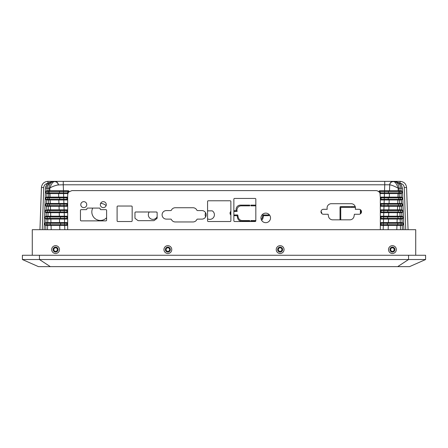 <?xml version="1.0" encoding="UTF-8"?>
<svg xmlns="http://www.w3.org/2000/svg" width="448" height="448" viewBox="0 0 448 448"><rect width="100%" height="100%" fill="white"/><g stroke="black" fill="none" stroke-linecap="round" stroke-linejoin="round"><path stroke-width="0.67" d="M39.452 255.265L39.452 259.532L425.6 259.532L425.6 255.265L22.4 255.265L22.4 259.532L39.452 259.532L50.327 266.638L38.461 266.638L22.4 259.532M408.548 255.265L408.548 259.532L397.673 266.638L50.327 266.638M425.6 259.532L409.539 266.638L397.673 266.638M278.359 249.581A1.775 1.775 0 0 0 280.14 251.356A1.775 1.775 0 0 0 281.915 249.581A1.775 1.775 0 0 0 280.14 247.806A1.775 1.775 0 0 0 278.359 249.581M166.085 249.581A1.775 1.775 0 0 0 167.86 251.356A1.775 1.775 0 0 0 169.641 249.581A1.775 1.775 0 0 0 167.86 247.806A1.775 1.775 0 0 0 166.085 249.581M53.81 249.581A1.775 1.775 0 0 0 55.586 251.356A1.775 1.775 0 0 0 57.361 249.581A1.775 1.775 0 0 0 55.586 247.806A1.775 1.775 0 0 0 53.81 249.581M390.639 249.581A1.775 1.775 0 0 0 392.414 251.356A1.775 1.775 0 0 0 394.19 249.581A1.775 1.775 0 0 0 392.414 247.806A1.775 1.775 0 0 0 390.639 249.581M415.722 255.265L415.722 229.684L32.278 229.684L32.278 255.265M396.323 249.581A3.909 3.909 0 0 0 392.414 245.672A3.909 3.909 0 0 0 388.506 249.581A3.909 3.909 0 0 0 392.414 253.49A3.909 3.909 0 0 0 396.323 249.581M284.049 249.581A3.909 3.909 0 0 0 280.14 245.672A3.909 3.909 0 0 0 276.231 249.581A3.909 3.909 0 0 0 280.14 253.49A3.909 3.909 0 0 0 284.049 249.581M171.769 249.581A3.909 3.909 0 0 0 167.86 245.672A3.909 3.909 0 0 0 163.951 249.581A3.909 3.909 0 0 0 167.86 253.49A3.909 3.909 0 0 0 171.769 249.581M59.494 249.581A3.909 3.909 0 0 0 55.586 245.672A3.909 3.909 0 0 0 51.677 249.581A3.909 3.909 0 0 0 55.586 253.49A3.909 3.909 0 0 0 59.494 249.581M389.928 249.581A2.486 2.486 0 0 1 392.414 247.094A2.486 2.486 0 0 1 394.901 249.581A2.486 2.486 0 0 1 392.414 252.067A2.486 2.486 0 0 1 389.928 249.581M277.654 249.581A2.486 2.486 0 0 1 280.14 247.094A2.486 2.486 0 0 1 282.626 249.581A2.486 2.486 0 0 1 280.14 252.067A2.486 2.486 0 0 1 277.654 249.581M165.374 249.581A2.486 2.486 0 0 1 167.86 247.094A2.486 2.486 0 0 1 170.346 249.581A2.486 2.486 0 0 1 167.86 252.067A2.486 2.486 0 0 1 165.374 249.581M53.099 249.581A2.486 2.486 0 0 1 55.586 247.094A2.486 2.486 0 0 1 58.072 249.581A2.486 2.486 0 0 1 55.586 252.067A2.486 2.486 0 0 1 53.099 249.581M321.692 213.5A2.486 2.486 0 0 0 321.014 211.478M255.825 205.839L250.863 205.839L250.863 205.128L255.825 205.128M269.17 214.581A1.775 1.775 0 0 1 268.055 214.973L262.842 214.973L262.483 217.022A4.262 4.262 0 0 1 261.201 219.391M255.674 221.256L250.863 221.256L250.863 220.545L255.825 220.545M261.598 220.276A4.262 4.262 0 0 0 263.077 217.734L263.441 215.684L268.055 215.684A2.486 2.486 0 0 0 269.623 215.13M233.867 210.711L236.281 210.711L236.18 210.14A4.262 4.262 0 0 1 240.38 205.128L249.726 205.128L249.726 205.839L241.226 205.839A4.262 4.262 0 0 0 237.031 210.851L237.132 211.422L233.867 211.422M230.871 211.344A2.486 2.486 0 0 0 230.871 215.051M233.867 214.973L237.765 214.973L238.134 217.034A4.262 4.262 0 0 0 242.329 220.545L249.726 220.545L249.726 221.256L241.735 221.256A4.262 4.262 0 0 1 237.541 217.745L237.171 215.684L233.867 215.684M230.871 213.836A1.775 1.775 0 0 1 230.871 212.559M149.246 211.988A4.62 4.62 0 0 0 155.4 218.669A4.62 4.62 0 0 0 157.136 216.692M157.136 212.834A4.62 4.62 0 0 0 156.666 212.033M205.615 212.778A4.62 4.62 0 0 0 205.66 216.838M207.575 218.814A4.62 4.62 0 0 0 214.407 214.76A4.62 4.62 0 0 0 212.251 210.851L207.575 210.851M106.126 205.638A8.529 8.529 0 0 0 100.598 203.398M92.736 208.085A8.529 8.529 0 0 0 106.607 217.717M361.06 213.192L361.06 210.364M355.23 206.646L350.543 206.646L350.543 207.357L355.398 207.357M360.354 209.681L360.354 213.875M340.738 219.834L340.738 207.357L349.832 207.357L349.832 206.646L340.452 206.646A0.426 0.426 0 0 0 340.026 207.071L340.026 219.834M387.442 225.422L387.442 224.801M60.558 224.801L60.558 225.422M106.294 204.641A2.985 2.985 0 0 0 103.309 201.656A2.985 2.985 0 0 0 100.324 204.641A2.985 2.985 0 0 0 103.309 207.626A2.985 2.985 0 0 0 106.294 204.641M355.275 209.289L355.376 208.706A4.262 4.262 0 0 0 351.176 203.706L331.335 203.706A4.262 4.262 0 0 0 327.141 208.718L327.242 209.289L323.484 209.289A2.486 2.486 0 0 0 320.998 211.775A2.486 2.486 0 0 0 323.484 214.267L328.132 214.267L328.496 216.322A4.262 4.262 0 0 0 332.696 219.834L349.838 219.834A4.262 4.262 0 0 0 354.038 216.311L354.396 214.267L359.016 214.267A2.486 2.486 0 0 0 361.502 211.775A2.486 2.486 0 0 0 359.016 209.289L355.275 209.289M86.895 208.936A0.711 0.711 0 0 1 86.184 209.647L81.166 209.647A0.711 0.711 0 0 0 80.455 210.358L80.455 220.164A0.711 0.711 0 0 0 81.166 220.875L105.896 220.875A0.711 0.711 0 0 0 106.607 220.164L106.607 210.358A0.711 0.711 0 0 0 105.896 209.647L100.878 209.647A0.711 0.711 0 0 1 100.167 208.936L100.167 208.79A0.711 0.711 0 0 0 99.456 208.085L87.606 208.085A0.711 0.711 0 0 0 86.895 208.79L86.895 208.936M270.514 217.902A4.777 4.777 0 0 0 265.737 213.13A4.777 4.777 0 0 0 260.966 217.902A4.777 4.777 0 0 0 265.737 222.678A4.777 4.777 0 0 0 270.514 217.902M131.454 221.525A0.711 0.711 0 0 0 132.166 220.819L132.166 206.746A0.711 0.711 0 0 0 131.454 206.035L117.813 206.035A0.711 0.711 0 0 0 117.102 206.746L117.102 220.819A0.711 0.711 0 0 0 117.813 221.525L131.454 221.525M137.9 220.517A0.711 0.711 0 0 0 138.331 220.662L153.77 220.662A0.711 0.711 0 0 0 154.202 220.517L156.85 218.529A0.711 0.711 0 0 0 157.136 217.958L157.136 212.699A0.711 0.711 0 0 0 156.425 211.988L135.677 211.988A0.711 0.711 0 0 0 134.966 212.699L134.966 217.958A0.711 0.711 0 0 0 135.251 218.529L137.9 220.517M166.359 210.582A4.262 4.262 0 0 0 162.098 214.85A4.262 4.262 0 0 0 166.359 219.111L170.75 219.111A0.711 0.711 0 0 1 171.388 219.514A4.262 4.262 0 0 0 175.241 221.956L193.01 221.956A4.262 4.262 0 0 0 196.862 219.514A0.711 0.711 0 0 1 197.501 219.111L201.891 219.111A4.262 4.262 0 0 0 206.153 214.85A4.262 4.262 0 0 0 201.891 210.582L197.501 210.582A0.711 0.711 0 0 1 196.862 210.179A4.262 4.262 0 0 0 193.01 207.743L175.241 207.743A4.262 4.262 0 0 0 171.388 210.179A0.711 0.711 0 0 1 170.75 210.582L166.359 210.582M207.575 220.819A0.711 0.711 0 0 0 208.286 221.525L230.16 221.525A0.711 0.711 0 0 0 230.871 220.819L230.871 201.488A0.711 0.711 0 0 0 230.16 200.777L208.286 200.777A0.711 0.711 0 0 0 207.575 201.488L207.575 220.819M233.867 220.819A0.711 0.711 0 0 0 234.578 221.525L255.114 221.525A0.711 0.711 0 0 0 255.825 220.819L255.825 199.158A0.711 0.711 0 0 0 255.114 198.447L234.578 198.447A0.711 0.711 0 0 0 233.867 199.158L233.867 220.819M86.755 204.641A2.985 2.985 0 0 0 83.77 201.656A2.985 2.985 0 0 0 80.786 204.641A2.985 2.985 0 0 0 83.77 207.626A2.985 2.985 0 0 0 86.755 204.641M42.269 229.684L43.742 187.538L41.423 187.538C41.905 183.77 44.033 181.714 47.813 181.362L54.729 181.362L47.813 181.362L54.398 181.362L47.897 182.952M59.847 181.362L61.04 181.362M39.95 229.684L41.423 187.538C41.905 183.77 44.033 181.714 47.813 181.362L124.802 181.362M156.29 181.362L393.814 181.362A7.106 7.106 0 0 1 400.915 188.222L401.005 190.753L400.915 188.222L401.005 190.753L400.915 188.222L399.067 188.222A7.106 5.258 -90 0 0 393.814 181.362L393.271 181.362A3.55 3.55 0 0 0 389.721 184.794L389.715 184.923C390.124 182.566 391.546 181.468 393.977 181.63L393.271 181.362C391.205 181.541 390.023 182.666 389.721 184.738L389.715 184.811M326.922 181.362L291.71 181.362M49.666 182.986L50.305 182.521M51.078 182.078L51.654 181.832M53.318 181.418L53.922 181.367M290.965 181.362L289.974 181.362M158.026 181.362L157.035 181.362M280.784 181.362L280.448 181.362M166.869 181.362L162.865 181.362M144.127 181.362L127.96 181.362M53.043 181.457L47.813 181.362L47.992 182.89L47.169 183.501L45.539 188.222L45.842 186.262M54.158 181.362L54.186 181.362A7.106 5.258 90 0 0 48.933 188.222L47.085 188.222L46.995 190.753L47.085 188.222A7.106 7.106 0 0 1 54.186 181.362L54.158 181.362M53.116 181.446L54.729 181.362L54.023 181.63C52.444 182.375 51.022 184.576 49.75 188.222L49.84 190.753M155.781 181.362L63.252 181.362L63.252 184.794L58.285 184.918C58.699 184.705 52.494 185.998 49.75 188.222L48.933 188.222L48.843 190.753M292.219 181.362L323.058 181.362M403.906 229.684L402.461 188.222L400.915 188.222L402.461 188.222L400.831 183.501L400.008 182.89L400.187 181.362L393.814 181.362L396.458 181.877L393.854 181.457M394.957 181.457L400.187 181.362C403.967 181.714 406.095 183.775 406.577 187.538L404.258 187.538L405.731 229.684M312.402 181.362L314.927 181.362M306.398 181.362L311.511 181.362M51.425 181.922L51.85 181.759M49.022 183.518L48.037 184.912M47.13 183.551L48.44 184.29M45.836 229.684L45.808 224.711M58.89 225.422L51.05 225.422L51.201 229.684L52.774 229.684M57.859 229.684L58.755 229.684M402.366 229.684L402.214 225.422L402.343 229.684M396.95 225.422L396.799 229.684L389.245 229.684M67.665 229.684L67.665 194.863L68.018 193.166L68.986 191.66M58.957 197.114L49.879 197.114L49.353 197.803L63.706 197.803L63.756 199.226L67.665 199.248A0.711 0.711 0 0 1 66.954 199.959L67.665 199.248L66.954 199.959L62.714 199.959M63.756 199.959L63.756 199.226L45.707 199.226L46.413 199.959L66.954 199.959L66.954 197.803L67.665 197.826L66.954 197.114L59.018 197.114L59.73 197.803L59.13 197.221M50.098 203.482L49.571 204.165L63.93 204.165L63.98 205.587L66.954 205.587L66.954 204.165L67.665 204.193L66.954 203.482L46.245 203.482L45.534 204.165L47.639 204.165L48.166 203.482M50.282 203.482L50.159 199.959L58.005 199.959M58.811 199.959L58.934 203.482L58.811 199.959L59.17 199.959M45.707 199.226L46.413 199.959L45.707 199.226L45.758 197.803L49.353 197.803L49.403 199.226L49.924 199.959M46.698 199.248L46.553 203.482M46.777 197.114L46.9 193.592M46.995 190.753L47.085 188.222L45.539 188.222L44.094 229.684M46.362 208.863L46.435 206.774M46.105 216.21L46.228 212.688M45.886 222.578L46.01 219.055M52.22 181.642L50.596 182.336M48.054 184.878L47.365 186.474M51.839 181.759L51.414 181.927M47.113 187.785L47.169 187.354M46.894 183.898L45.539 188.222L47.169 183.501L47.992 182.89L49.123 183.484M46.441 206.73L46.362 208.902L46.441 206.73M46.217 213.125L46.138 215.298M46.642 200.922L46.586 202.513M46.659 200.34L46.609 201.863M40.751 206.73L40.678 208.902L40.751 206.73M40.606 210.991L40.527 213.164L40.606 210.991M40.583 211.663L40.606 211.03M40.729 207.407L40.751 206.774M40.902 202.474L40.824 204.641L40.902 202.474M40.83 204.602L40.729 207.446M40.678 208.863L40.578 211.702M40.454 215.253L40.359 218.098L40.454 215.253M40.432 215.925L40.454 215.298M40.88 203.14L40.902 202.513M41.054 198.212L40.975 200.379L41.054 198.212M40.975 200.34L40.88 203.185M40.533 213.125L40.432 215.964M43.742 187.538C43.954 185.399 45.097 184.055 47.169 183.501L45.539 188.222L47.169 183.501L47.992 182.89M41.423 187.538C41.905 183.77 44.033 181.714 47.813 181.362C44.033 181.714 41.905 183.77 41.423 187.538C41.905 183.77 44.033 181.714 47.813 181.362L54.085 181.362L47.813 181.362M127.047 181.362L150.097 181.362L127.047 181.362M397.695 182.521L398.294 182.958M398.311 182.969L397.65 182.487M396.659 181.961L396.082 181.737M395.976 181.703L395.069 181.474M401.638 208.902L401.559 206.73L401.638 208.902M401.789 213.164L401.772 212.688L401.789 213.164M401.671 209.849L401.582 207.351M401.548 206.326L401.587 207.407M401.447 203.482L401.324 199.959L401.447 203.482M401.895 216.21L401.772 212.688L401.895 216.21M401.341 200.34L401.436 203.146M401.341 200.435L401.436 203.185M400.187 181.362C403.967 181.714 406.095 183.775 406.577 187.538L408.05 229.684L406.577 187.538C406.095 183.775 403.967 181.714 400.187 181.362C403.967 181.714 406.095 183.775 406.577 187.538L408.05 229.684L406.577 187.538C406.095 183.775 403.967 181.714 400.187 181.362L393.271 181.362A3.55 3.55 0 0 0 389.721 184.794L384.748 184.794L384.748 181.362M404.258 187.538C404.046 185.399 402.903 184.055 400.831 183.501L402.461 188.222L400.831 183.501L402.461 188.222L400.831 183.501L399.56 184.29L398.877 183.484L399.56 184.29M401.1 193.592L401.223 197.114L401.1 193.592M401.369 201.158L401.397 201.947M402.114 222.578L401.99 219.055M395.69 181.614L397.449 182.364M397.292 182.274L398.726 183.333M399.924 184.839L400.641 186.491M389.043 197.114L388.27 197.803L388.22 199.226L381.046 199.226L381.046 199.959L380.335 199.248L380.335 197.826A0.711 0.711 0 0 1 381.046 197.114L380.335 197.826L381.046 197.803L381.046 199.226L380.335 199.248A0.711 0.711 0 0 0 381.046 199.959L388.931 199.959L388.22 199.226L400.187 199.226L400.142 197.803L402.242 197.803L401.537 197.114L388.982 197.114L388.27 197.803L381.046 197.803L381.046 197.114L384.294 197.114L381.046 197.114L380.335 197.826L379.982 193.166L380.632 193.592L389.15 193.592L388.444 192.858L380.632 192.858L379.982 193.166A0.711 0.711 0 0 0 380.632 193.592L380.632 192.858L379.697 191.436L384.513 191.436L384.513 190.753L379.697 190.753L389.267 190.753M384.462 193.592L384.513 191.436L388.489 191.436L388.444 192.858L399.969 192.858L399.918 191.436L402.024 191.436L401.313 190.753L389.2 190.753L388.489 191.436L389.2 190.753M399.392 190.753L399.918 191.436L398.871 191.436L398.821 192.858L398.294 193.592L389.15 193.592L388.444 192.858L388.489 191.436L398.871 191.436L398.345 190.753M399.442 193.592L399.969 192.858L402.074 192.858L401.363 193.592L398.294 193.592M380.632 193.592L385.655 193.592M389.004 193.592L389.413 193.592L389.29 197.114L389.413 193.592M388.982 197.114L384.294 197.114L384.244 199.959M399.616 197.114L400.142 197.803L398.647 197.803L398.597 199.226L398.076 199.959L388.931 199.959L388.22 199.226L388.27 197.803L398.647 197.803L398.121 197.114M398.076 199.959L401.587 199.959L402.293 199.226L402.242 197.803L401.537 197.114M388.786 199.959L389.995 199.959M381.046 199.959L385.437 199.959M380.335 199.248L380.335 204.193A0.711 0.711 0 0 1 381.046 203.482L380.335 204.193L381.046 204.165L381.046 205.587L380.335 205.615L381.046 206.326L388.707 206.326L387.996 205.587L400.411 205.587L400.361 204.165L402.466 204.165L401.755 203.482L388.758 203.482L388.046 204.165L381.046 204.165L381.046 203.482L384.07 203.482L381.046 203.482L380.335 204.193L380.335 205.615A0.711 0.711 0 0 0 381.046 206.326L385.213 206.326M399.834 203.482L400.361 204.165L388.046 204.165L388.819 203.482M388.758 203.482L384.07 203.482L384.02 206.326M381.046 206.326L381.046 205.587L387.996 205.587L388.046 204.165L387.996 205.587L388.707 206.326L397.852 206.326L398.378 205.587L398.429 204.165L397.902 203.482M401.873 206.259L402.517 205.587L401.806 206.326L397.852 206.326M388.562 206.326L389.777 206.326M380.335 205.615L380.335 229.684M402.522 210.37L401.979 209.849L388.534 209.849L387.822 210.532L381.046 210.532L381.046 209.849L383.846 209.849L381.046 209.849L380.335 210.56L381.046 209.849A0.711 0.711 0 0 0 380.335 210.56L381.046 210.532L381.046 212.688L384.989 212.688M401.587 199.959L402.293 199.226L400.187 199.226L399.666 199.959M402.17 203.879L402.517 205.587L400.411 205.587L399.885 206.326M402.517 205.587L401.806 206.326M400.058 209.849L400.585 210.532L402.69 210.532L402.741 211.954L402.03 212.688L402.741 211.954L400.635 211.954L400.585 210.532L387.822 210.532L387.772 211.954L388.483 212.688L397.628 212.688L398.154 211.954L380.335 211.977A0.711 0.711 0 0 0 381.046 212.688L388.483 212.688L387.772 211.954L387.822 210.532L388.601 209.849M388.534 209.849L383.846 209.849L383.796 212.688M388.842 209.849L388.965 206.326L388.842 209.849M397.628 212.688L402.03 212.688M388.338 212.688L389.553 212.688M380.335 211.977L381.046 212.688M381.046 216.21L383.622 216.21L381.046 216.21L380.335 216.922L381.046 216.21A0.711 0.711 0 0 0 380.335 216.922L381.046 216.899L381.046 216.21M388.623 216.21L388.746 212.688L388.623 216.21M400.282 216.21L400.809 216.899L387.604 216.899L388.31 216.21L387.604 216.899L381.046 216.899L381.046 219.055L388.265 219.055L387.554 218.322L400.854 218.322L400.809 216.899L402.914 216.899L402.203 216.21L388.377 216.21M388.31 216.21L383.622 216.21L383.578 219.055M380.335 218.344L381.046 219.055A0.711 0.711 0 0 1 380.335 218.344L387.554 218.322L387.604 216.899L387.554 218.322L388.265 219.055L397.404 219.055L397.93 218.322L397.981 216.899L397.454 216.21M402.315 218.988L402.959 218.322L402.254 219.055L397.404 219.055M388.119 219.055L389.329 219.055M381.046 219.055L384.77 219.055M381.046 222.578L383.404 222.578L381.046 222.578L380.335 223.289L381.046 222.578A0.711 0.711 0 0 0 380.335 223.289L381.046 223.266L381.046 222.578M400.501 222.578L401.027 223.266L387.38 223.266L388.091 222.578L387.38 223.266L381.046 223.266L381.046 225.422L388.041 225.422L387.33 224.683L401.078 224.683L401.027 223.266L403.133 223.266L402.422 222.578L388.153 222.578M388.522 219.055L388.399 222.578M388.091 222.578L383.404 222.578L383.354 225.422M380.335 224.711L381.046 225.422A0.711 0.711 0 0 1 380.335 224.711L387.33 224.683L387.38 223.266L387.33 224.683L388.041 225.422L397.186 225.422L397.712 224.683L397.757 223.266L397.236 222.578M397.186 225.422L402.472 225.422L403.183 224.683L401.078 224.683L400.551 225.422M387.895 225.422L389.11 225.422M381.046 225.422L384.546 225.422M388.153 229.684L388.298 225.422L388.153 229.684M403.183 224.683L402.836 222.975M402.265 216.278L402.914 216.899L402.959 218.322L400.854 218.322L400.333 219.055M402.959 218.322L402.254 219.055M400.109 212.688L400.635 211.954L398.154 211.954L398.205 210.532L397.678 209.849M58.738 190.753L49.655 190.753L49.129 191.436L63.487 191.436L63.538 192.858L67.368 192.858L68.303 191.436L68.818 191.946L71.932 190.602L376.068 190.602L377.188 190.753L379.182 191.946L379.982 193.166M379.697 190.753L379.182 191.946A0.711 0.711 0 0 1 379.697 190.753L379.389 190.82M379.12 191.05L378.997 191.335M379.014 191.66L379.176 191.946M68.611 190.82L58.8 190.753L59.511 191.436L58.912 190.859M69.003 191.335L68.88 191.05M63.538 193.592L63.538 192.858L45.926 192.858L46.637 193.592L67.368 193.592L67.368 192.858L68.018 193.166A0.711 0.711 0 0 1 67.368 193.592L68.018 193.166M67.368 193.592L62.49 193.592M50.064 197.114L49.941 193.592L57.781 193.592M58.587 193.592L58.71 197.114L58.587 193.592L58.951 193.592M45.926 192.858L46.637 193.592L45.926 192.858L45.976 191.436L49.129 191.436L49.179 192.858L49.706 193.592M46.687 190.753L45.976 191.436L46.687 190.753L49.655 190.753M68.303 190.753L63.487 190.753L63.487 191.436L68.303 191.436L68.303 190.753A0.711 0.711 0 0 1 68.818 191.946M59.556 192.858L58.85 193.592L59.556 192.858L59.511 191.436L59.556 192.858L59.007 193.424M47.404 186.351L49.23 183.378M50.775 182.235L52.45 181.58M389.015 181.362L388.595 181.362M400.103 182.952L393.814 181.58M55.02 181.362L55.877 181.362L55.02 181.362M274.456 181.362L173.544 181.362L274.456 181.362M167.86 181.362L167.552 181.362L167.86 181.362M400.008 182.89L398.877 183.484M400.568 186.262L399.818 184.666M398.602 183.221L397.152 182.196M396.906 182.073L395.567 181.586M399.157 190.753L399.067 188.222L398.25 188.222C396.984 184.576 395.556 182.375 393.977 181.63M398.16 190.753L398.25 188.222C393.854 185.909 391.009 184.811 389.715 184.923L389.508 190.753L389.715 184.923M58.285 184.867L58.285 184.923C57.876 182.566 56.454 181.468 54.023 181.63M66.954 197.114L63.706 197.114L63.706 197.803L66.954 197.803L66.954 197.114A0.711 0.711 0 0 1 67.665 197.826M49.879 197.114L46.463 197.114L45.758 197.803L46.463 197.114M59.78 199.226L59.069 199.959L59.78 199.226L59.73 197.803L59.78 199.226L59.231 199.791M401.363 193.592L402.074 192.858L401.722 191.145M389.066 203.482L389.189 199.959L389.066 203.482M407.249 206.73L407.322 208.902L407.249 206.73M407.394 210.991L407.473 213.164L407.394 210.991M407.322 208.863L407.422 211.702L407.322 208.863M407.17 204.602L407.271 207.446L407.17 204.602M407.098 202.474L407.176 204.641L407.098 202.474M407.546 215.253L407.641 218.098L407.546 215.253M407.467 213.125L407.568 215.964L407.467 213.125M407.025 200.34L407.12 203.185L407.025 200.34M406.946 198.212L407.025 200.379L406.946 198.212M408.05 229.684L406.577 187.538M395.511 181.569L396.458 181.877M66.954 203.482L63.93 203.482L63.93 204.165L66.954 204.165L66.954 203.482A0.711 0.711 0 0 1 67.665 204.193M63.98 206.326L63.98 205.587L60.004 205.587L59.954 204.165L60.004 205.587L49.622 205.587L49.571 204.165L47.639 204.165L47.589 205.587L49.622 205.587L50.148 206.326L66.954 206.326A0.711 0.711 0 0 0 67.665 205.615L66.954 205.587L66.954 206.326L67.665 205.615L66.954 206.326L62.838 206.326M50.322 209.849L49.795 210.532L64.154 210.532L64.204 211.954L66.954 211.954L66.954 210.532L67.665 210.56L66.954 209.849L46.021 209.849L45.31 210.532L47.415 210.532L47.942 209.849M48.115 206.326L47.589 205.587L45.483 205.587L46.194 206.326L50.148 206.326M50.506 209.849L50.383 206.326L59.382 206.326M46.127 206.259L45.483 205.587L46.194 206.326L45.483 205.587L45.534 204.165L46.178 203.543M60.004 205.587L59.455 206.158M59.035 206.326L59.158 209.849L59.035 206.326M66.954 209.849L64.154 209.849L64.154 210.532L66.954 210.532L66.954 209.849A0.711 0.711 0 0 1 67.665 210.56M45.259 211.954L45.97 212.688L45.259 211.954L45.97 212.688L64.204 212.688L64.204 211.954L60.228 211.954L60.178 210.532L60.228 211.954L45.259 211.954L45.31 210.532L46.021 209.849M50.372 212.688L49.846 211.954L49.795 210.532L47.415 210.532L47.365 211.954L47.891 212.688M64.204 212.688L66.954 212.688L66.954 211.954L67.665 211.977A0.711 0.711 0 0 1 66.954 212.688L67.665 211.977L66.954 212.688L63.062 212.688M50.546 216.21L50.019 216.899L64.378 216.899L64.422 218.322L66.954 218.322L66.954 216.899L67.665 216.922L66.954 216.21L45.797 216.21L45.086 216.899L47.191 216.899L47.718 216.21M50.73 216.21L50.607 212.688L58.447 212.688M59.254 212.688L59.377 216.21L59.254 212.688L59.606 212.688M60.228 211.954L59.674 212.526M66.954 216.21L64.378 216.21L64.378 216.899L66.954 216.899L66.954 216.21A0.711 0.711 0 0 1 67.665 216.922M45.685 218.988L45.041 218.322L45.746 219.055L64.422 219.055L64.422 218.322L60.446 218.322L60.396 216.899L60.446 218.322L45.041 218.322L45.086 216.899L45.797 216.21M50.596 219.055L50.07 218.322L50.019 216.899L47.191 216.899L47.146 218.322L47.667 219.055M64.422 219.055L66.954 219.055L66.954 218.322L67.665 218.344A0.711 0.711 0 0 1 66.954 219.055L67.665 218.344L66.954 219.055L63.381 219.055M50.764 222.578L50.243 223.266L64.596 223.266L64.646 224.683L66.954 224.683L66.954 223.266L67.665 223.289L66.954 222.578L45.578 222.578L44.867 223.266L45.578 222.578M50.949 222.578L50.826 219.055L58.671 219.055M59.478 219.055L59.601 222.578L59.478 219.055L59.836 219.055M45.041 218.322L45.746 219.055L45.041 218.322M60.446 218.322L59.898 218.887M66.954 222.578L64.596 222.578L64.596 223.266L66.954 223.266L66.954 222.578A0.711 0.711 0 0 1 67.665 223.289M45.528 225.422L44.817 224.683L45.528 225.422L64.646 225.422L64.646 224.683L60.67 224.683L60.62 223.266L60.67 224.683L44.817 224.683L44.867 223.266L46.973 223.266L47.499 222.578M50.814 225.422L50.288 224.683L50.243 223.266L46.973 223.266L46.922 224.683L47.449 225.422M64.646 225.422L66.954 225.422L66.954 224.683L67.665 224.711A0.711 0.711 0 0 1 66.954 225.422L67.665 224.711L66.954 225.422L63.605 225.422M59.702 225.422L59.847 229.684L59.702 225.422L60.06 225.422M60.67 224.683L60.122 225.254M63.907 203.482L63.784 199.959M48.384 197.114L47.858 197.803L47.813 199.226L48.334 199.959M391.222 182.011L391.513 182.011L391.222 182.011M384.44 193.592L384.317 197.114M384.216 199.959L384.093 203.482M383.998 206.326L383.874 209.849M397.494 209.849L397.617 206.326M399.823 209.849L399.7 206.326M383.774 212.688L383.65 216.21M397.27 216.21L397.393 212.688M400.047 216.21L399.924 212.688M383.55 219.055L383.426 222.578M397.051 222.578L397.174 219.055M400.266 222.578L400.142 219.055M383.331 225.422L383.18 229.684M400.518 229.684L400.366 225.422M63.459 190.753L63.252 184.794L384.748 184.794L384.541 190.747M63.683 197.114L63.56 193.592M48.608 190.753L48.082 191.436L48.031 192.858L48.558 193.592M54.729 181.362A3.55 3.55 178.2 0 1 58.279 184.794C57.921 185.987 59.808 183.064 54.729 181.362M48.619 197.114L48.742 193.592M397.718 203.482L397.841 199.959M399.599 203.482L399.476 199.959M397.936 197.114L398.059 193.592M399.381 197.114L399.258 193.592M48.401 203.482L48.524 199.959M64.126 209.849L64.002 206.326M64.35 216.21L64.226 212.688M64.574 222.578L64.45 219.055M64.82 229.684L64.669 225.422M47.482 229.684L47.634 225.422M47.734 222.578L47.858 219.055M47.953 216.21L48.076 212.688M48.177 209.849L48.3 206.326M401.38 190.814L402.024 191.436M388.444 192.858L388.993 193.424M401.598 197.182L402.242 197.803M388.22 199.226L388.769 199.791M387.996 205.587L388.545 206.158M387.772 211.954L388.321 212.52M402.914 216.899L402.612 216.608M387.554 218.322L388.102 218.887M387.33 224.683L387.878 225.254M402.69 210.532L402.388 210.246M46.637 201.13L46.648 200.659M400.467 185.982L399.952 184.895M392.98 181.362L390.746 181.362M401.363 201.13L401.352 200.659M393.602 181.362L394.033 181.367M46.402 197.182L45.758 197.803M45.511 222.639L44.867 223.266"/></g></svg>
